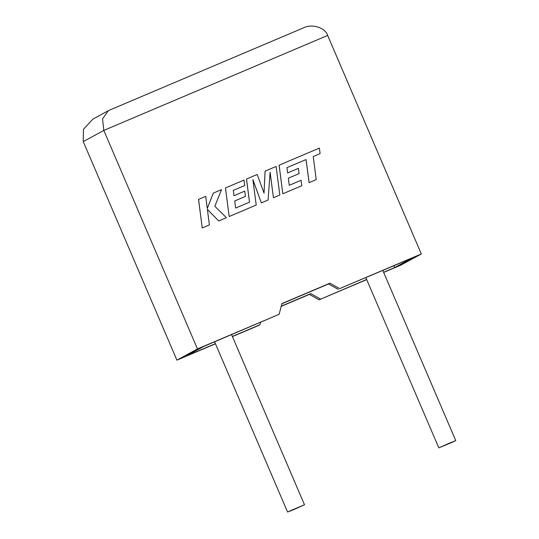 <?xml version="1.0" encoding="UTF-8"?>
<svg xmlns="http://www.w3.org/2000/svg" width="539" height="539" viewBox="0 0 539 539"><rect width="100%" height="100%" fill="white"/><g stroke="black" fill="none" stroke-linecap="round" stroke-linejoin="round"><path stroke-width="0.81" d="M448.859 443.395L455.758 440.626L452.72 442.068L438.827 447.882L448.859 443.395M294.469 509.281L304.508 504.794L290.609 510.601L287.577 512.05L294.469 509.281M281.183 306.374L309.406 294.395L319.081 299.825L366.648 279.471M319.081 299.825L366.709 279.62M383.667 272.424L400.753 265.175L421.316 253.963L327.658 35.439C325.199 27.469 311.683 23.386 303.08 28.021L109.478 110.158M383.606 272.283L394.703 267.573L412.45 257.898L339.644 288.614L421.316 253.963M327.658 35.439L103.805 130.411L197.469 348.935L279.141 314.284L281.904 303.585L329.969 283.191L339.644 288.614M83.242 141.616L103.805 130.411L102.531 118.903L108.332 110.697L92.937 119.092L83.43 129.32L83.242 141.616L176.907 360.146L215.459 343.788M232.417 336.592L258.579 325.495L259.987 324.727L260.606 322.315M281.85 303.774L328.561 283.959L338.236 289.382M279.141 314.284L203.52 346.537L185.773 356.212L215.398 343.646M281.23 306.179L310.814 293.627L320.489 299.057M393.928 265.754L394.703 267.573M232.356 336.451L259.987 324.727M197.469 348.935L176.907 360.146M309.406 294.395L310.814 293.627M328.561 283.959L329.969 283.191M108.332 110.697L109.249 110.252M213.282 193.117L207.293 208.512L205.689 196.337L198.527 199.383L202.253 227.95L209.408 224.911L207.374 209.401L218.746 220.95L226.407 217.695L214.825 206.242L221.536 189.613L213.255 193.13L207.286 208.472M198.554 199.363L202.253 227.95M202.28 227.936L209.408 224.911M207.38 209.455L218.746 220.95M218.78 220.936L226.407 217.695M270.106 172.332L273.428 197.752L279.829 195.03L276.103 166.463L265.08 171.146L264.009 193.056M265.107 171.126L264.036 193.124L257.191 174.488L246.478 179.036L249.496 202.165M246.512 179.022L249.53 202.152L235.631 208.047L234.687 200.953L245.447 196.391L244.746 191.116L233.987 195.677L233.313 190.355L244.733 185.51L244.005 180.08L225.457 187.956L229.176 216.53L256.214 205.049L252.892 179.622L261.348 202.88L268.058 200.03L270.12 172.184L273.428 197.752L279.829 195.03M234.687 200.953L245.447 196.391M233.313 190.355L244.733 185.51M225.484 187.936L229.176 216.53M229.203 216.51L256.214 205.049M252.912 179.763L261.348 202.88M261.375 202.859L268.058 200.03M286.95 167.609L306.058 159.578L309.069 182.633L316.211 179.602L313.233 156.532L320.099 153.622L319.378 148.104L279.094 165.197L282.82 193.77L301.793 185.712L301.065 180.289L289.261 185.295L288.325 178.2L299.084 173.632L298.384 168.357L287.624 172.925L286.95 167.602L306.058 159.578M306.091 159.564L309.096 182.613L316.238 179.588M313.233 156.532L320.099 153.622M279.128 165.183L282.82 193.77M282.847 193.75L301.793 185.712M288.325 178.2L299.084 173.632M455.758 440.626L382.825 270.463M304.508 504.794L231.575 334.638M287.577 512.05L214.616 341.827M438.827 447.882L365.866 277.659"/></g></svg>
